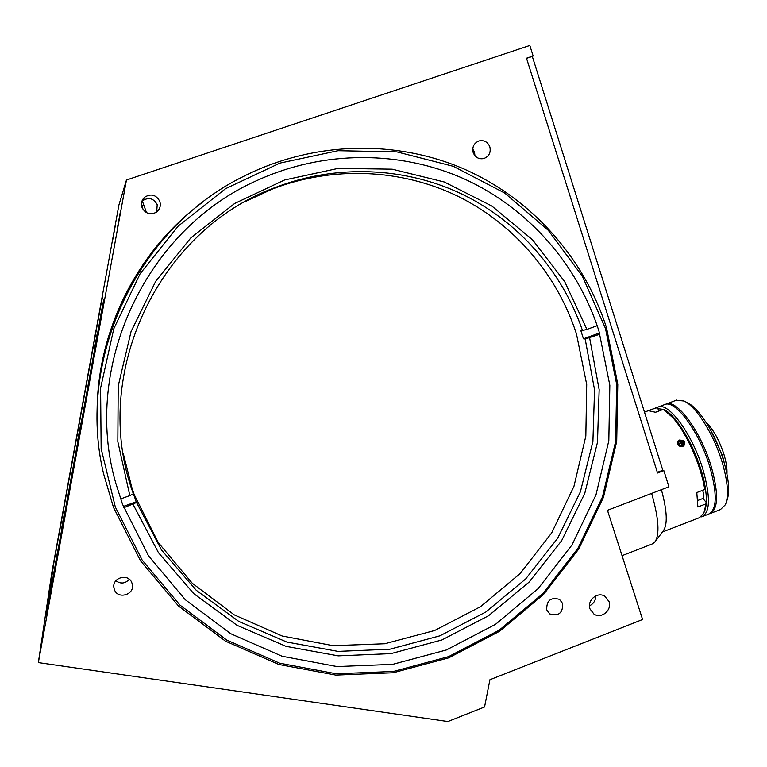 <?xml version="1.0" encoding="UTF-8"?>
<svg xmlns="http://www.w3.org/2000/svg" width="767" height="767" viewBox="0 0 767 767"><rect width="100%" height="100%" fill="white"/><g stroke="black" fill="none" stroke-linecap="round" stroke-linejoin="round"><path stroke-width="1.15" d="M662.42 532.001L699.283 517.744L703.818 513.315L706.34 502.538L702.936 498.473C704.307 497.591 704.173 494.888 702.582 490.334M590.015 608.95L593.936 614.051C601.28 619.285 612.277 610.139 609.008 601.52L604.827 596.237C597.445 591.319 586.793 600.456 590.015 608.95M589.516 605.834C593.591 603.773 595.681 600.456 595.796 595.873M117.255 228.844L120.563 210.704L117.255 228.844M112.624 240.368L115.232 226.044L112.624 240.368M58.34 551.569L61.59 533.698L58.34 551.569M142 207.378C145.155 213.456 149.814 215.144 155.989 212.44C159.824 209.688 161.099 206.007 159.804 201.385C156.085 194.703 151.013 193.322 144.579 197.234C141.665 200.053 140.802 203.437 142 207.378M156.689 211.96L157.206 204.693C153.64 198.289 148.76 196.956 142.585 200.714L141.857 201.433M473.191 152.566C475.243 157.427 478.761 159.421 483.766 158.568C489.01 156.497 491.043 152.604 489.845 146.871C487.707 141.857 484.073 139.891 478.924 140.946C473.901 143.132 471.983 147.005 473.191 152.566M474.946 155.73L474.533 152.182L472.75 149.028M546.727 609.832L549.757 613.926C558.558 616.553 562.873 613.111 562.71 603.6L559.488 599.372C550.744 596.966 546.487 600.456 546.727 609.832M114.379 589.526C117.754 599.967 135.203 594.588 132.24 584.051L131.924 583.006C128.703 572.853 111.666 577.541 113.957 587.973L114.379 589.526M115.855 580.753C120.707 584.186 125.184 583.697 129.297 579.286M202.2 202.507C135.596 251.902 94.974 335.323 97.198 418.245M113.478 507.371L103.555 473.67C76.106 359.196 136.89 229.304 242.401 176.966C311.575 141.569 393.97 139.163 462.75 168.452C531.426 198.183 584.157 257.779 606.534 327.835L617.79 384.094L616.716 441.437L603.476 497.265L578.73 549.038L543.582 594.396L499.605 631.26L448.724 657.846L393.241 672.755L335.697 675.085L278.852 664.481L225.546 641.183L178.567 606.083L140.476 560.744L113.478 507.371M605.499 328.487L582.402 276.283L548.3 230.34L504.638 193.006L453.355 166.334L396.903 151.885L338.074 150.706L279.926 163.103L225.603 188.663L178.117 226.188L140.131 273.723L113.804 328.707L100.592 388.112L101.148 448.637L115.309 506.987L142.144 560.054L179.996 605.125L226.696 640.033L279.687 663.206L336.195 673.762L393.404 671.451L448.58 656.629L499.173 630.206L542.911 593.553L577.848 548.443L602.469 496.958L615.633 441.447L616.697 384.42L605.499 328.487M122.547 504.35L148.568 555.912L185.298 599.727L230.646 633.686L282.112 656.255L337.029 666.561L392.656 664.366L446.317 649.994L495.53 624.319L538.079 588.692L572.077 544.819L596.017 494.744L608.816 440.747L609.832 385.283L598.912 330.893C577.781 264.951 528.885 208.595 464.984 179.257C400.949 150.342 323.885 150.035 257.568 180.255C145.96 229.055 81.714 366.319 115.798 483.2L122.547 504.35M143.17 209.659L141.991 206.352L143.995 205.594L141.722 206.457M533.142 55.981L526.507 58.206L657.54 472.999L663.838 470.602L668.939 486.796L607.454 510.295L642.593 619.506L489.931 679.725L484.552 706.992L447.899 721.536L38.35 662.602L126.45 180.015L529.824 45.464L533.142 55.981L532.308 56.413L662.803 470.267L657.338 472.347M126.45 180.015L118.885 205.105L51.916 572.134L38.35 662.602M46.231 614.396L102.385 307.049L103.593 300.118L102.241 297.51L54.016 561.789L46.25 614.405M118.712 582.498L122.269 583.045M143.889 205.316L141.646 206.141M663.838 470.602L662.803 470.267M583.457 338.803L585.183 338.995L594.55 389.866L592.901 441.571L580.398 491.791L557.647 538.29L525.654 578.98L485.818 612.018L439.875 635.833L389.857 649.218L338.026 651.394L286.829 642.046L238.748 621.414L196.227 590.274L161.511 550.006L136.536 502.51L132.758 492.098C90.276 374.795 157.983 230.119 275.305 187.493C336.128 164.042 404.631 166.938 461.629 193.936C518.482 221.327 562.278 271.585 582.479 330.491L580.753 330.328L583.457 338.803L598.145 333.453M245.967 201.28L272.458 189.018C333.051 165.643 401.409 168.855 457.966 196.294C514.369 224.117 557.398 274.874 576.468 333.961L586.707 384.507L585.835 436.087L573.965 486.307L551.703 532.873L520.055 573.639L480.449 606.726L434.649 630.503L384.746 643.753L333.051 645.68L282.064 635.968L234.319 614.894L192.306 583.294L158.309 542.595L134.263 494.763L132.164 488.8L123.247 453.45M133.324 493.766L129.834 495.587L117.83 441.667L118.204 386.012L131.042 331.584L155.711 281.288L190.887 237.828L234.635 203.485L284.576 179.986L338.026 168.414L392.177 169.171L444.285 181.99L491.81 206.007L532.557 239.831L564.704 281.662L586.918 329.407L582.479 330.491M129.834 495.587L120.62 498.933M597.196 325.678L586.918 329.407M123.813 507.716L136.536 502.51M585.183 338.995L599.928 334.172M589.631 337.931L599.161 389.684L597.483 442.291L584.761 493.392L561.626 540.697L529.086 582.105L488.56 615.738L441.821 639.985L390.93 653.628L338.199 655.862L286.081 646.37L237.137 625.383L193.84 593.706L158.491 552.719L133.046 504.35M123.334 506.45L136.382 501.695M79.48 430.421L77.745 440.354L79.48 430.421M95.856 340.692L94.216 350.088L95.856 340.692M101.196 312.648L99.547 322.073L101.196 312.648M57.333 552.949L55.425 563.86L57.333 552.949M63.201 519.633L61.36 530.122L63.201 519.633M103.43 301.191L54.639 568.606M532.308 56.413L526.555 58.34M102.768 304.384L99.691 321.268L102.768 304.384M101.215 312.763L100.774 315.4L101.263 312.773M95.865 341.142L96.316 338.496L95.865 341.142M97.371 332.773L94.351 349.292L97.371 332.773M80.89 423.087L77.889 439.558L80.89 423.087M79.356 431.591L79.854 428.686L79.356 431.591M64.495 512.883L61.504 529.326L64.495 512.883M63.067 520.601L62.53 523.736L63.067 520.601M58.618 546.286L55.569 563.045L58.618 546.286M57.026 555.126L57.592 551.828L57.026 555.126M682.793 446.586C686.091 442.684 684.96 440.498 679.399 440.028C676.139 443.825 677.271 446.01 682.793 446.586M704.729 489.509C701.211 465.876 686.57 432.971 673.004 417.842L663.311 409.367L665.094 410.278C679.447 417.43 701.086 458.762 705.343 488.09L704.729 489.509L696.8 492.548L697.865 506.997L705.736 503.967M655.488 541.176L663.072 531.138C667.798 524.973 667.242 511.158 661.394 489.682M622.056 555.663L651.94 544.091L654.529 542.451C659.917 535.308 658.949 518.971 651.634 493.411M608.701 514.178L607.531 510.266M683.416 442.895L682.812 441.859M663.589 409.511C674.922 414.017 692.409 441.687 700.827 469.308C706.599 488.675 707.864 502.634 704.624 511.186L706.34 502.538M658.709 411.045L657.971 408.696L656.207 407.804L648.518 410.681L655.526 412.282L663.311 409.367M656.207 407.804L655.191 408.13M663.282 409.377L657.971 408.696M656.475 407.939L658.326 406.961C668.69 402.129 692.342 434.237 702.802 468.973C710.587 496.479 710.3 512.404 701.939 516.718L700.961 516.939M664.443 404.669L664.931 404.487C675.439 399.597 699.236 431.629 709.657 466.355C717.413 493.852 717.049 509.796 708.564 514.158L702.764 516.402M710.712 430.153L722.409 455.493L724.7 464.476M705.698 421.792C713.07 429.002 719.12 439.779 723.866 454.131C726.244 461.964 727.269 468.57 726.953 473.948M680.281 442.578L682.036 445.272M680.712 441.687L682.783 444.946M683.407 444.572L681.163 440.843L678.833 441.85L678.805 444.285L681.086 445.694L683.397 444.668L683.426 442.233L681.144 440.824L680.013 443.115L678.814 443.652M710.731 513.324L720.481 509.556L725.419 504.686C728.995 495.846 727.845 481.503 721.987 461.648C713.617 433.978 695.995 406.242 684.03 401.007L676.302 400.24M665.363 404.362L666.255 403.988C676.791 399.099 700.616 431.112 711.028 465.828C718.784 493.334 718.401 509.269 709.897 513.65L709.638 513.717M684.816 401.409L687.395 402.733C698.814 407.737 715.544 434.026 723.463 460.248C729.014 479.068 730.098 492.692 726.694 501.119L726.397 501.934M679.217 446.068C684.615 446.749 685.88 444.87 683.014 440.45C677.616 439.769 676.35 441.648 679.217 446.068M55.579 562.029L54.016 561.789M56.672 555.356L55.195 555.126M102.653 303.444L101.167 303.166M697.74 500.467L702.965 498.464M113.832 586.046L113.957 587.973M478.071 141.262L478.924 140.946M142.585 200.714L144.579 197.234M146.497 212.651L142.192 200.532M275.305 187.493L272.458 189.018M132.758 492.098L132.164 488.8M655.68 407.948L644.472 412.138M658.326 406.961L664.931 404.487M676.81 400.048L666.255 403.988M655.478 412.253L659.572 410.719"/></g></svg>
